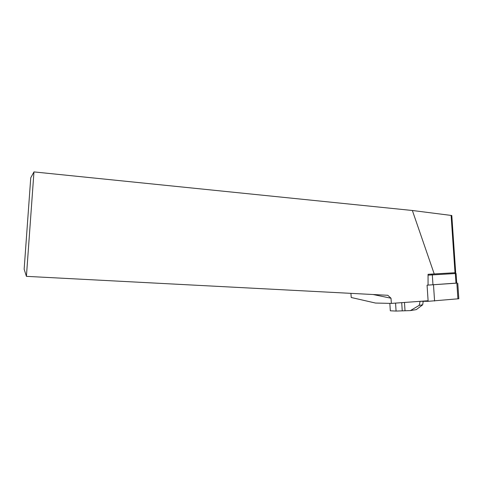 <?xml version="1.0" encoding="UTF-8"?>
<svg xmlns="http://www.w3.org/2000/svg" width="483" height="483" viewBox="0 0 483 483"><rect width="100%" height="100%" fill="white"/><g stroke="black" fill="none" stroke-linecap="round" stroke-linejoin="round"><path stroke-width="0.72" d="M451.798 215.545L455.692 272.696L428.059 274.302L428.059 285.127M428.041 300.758L391.375 303.402L375.526 303.052L351.232 297.498L350.918 293.356M30.749 177.804L24.15 269.218L26.414 276.348L33.967 171.912L30.749 177.804M391.375 303.402L391.007 298.222L373.087 294.515M434.223 273.952L412.361 210.491L33.967 171.912M391.007 298.222L387.789 295.288L26.414 276.348M451.798 215.509L412.361 210.491M423.211 301.307L422.673 304.815L416.286 309.615L410.387 310.599L396.072 311.058L390.318 310.804L389.841 303.366M420.119 301.326L419.22 305.353L410.387 310.599M422.673 304.815L419.22 305.353M429.586 274.217L432.551 274.048M454.618 272.762L455.33 273.547L455.988 283.195L456.743 283.129L456.085 273.499L428.065 275.153M455.988 283.195L428.059 285.103M455.191 272.726L456.085 273.499M456.737 283.074L427.069 285.163L428.143 301.326L420.542 301.295M458.826 298.742L428.143 301.326M455.01 272.738L451.11 215.382M404.482 302.455L405.026 310.829M395.559 303.101L396.072 311.058M401.717 302.654L402.248 310.919M431.597 274.103L432.315 274.918L432.973 284.843M433.493 284.831L434.573 301.036M456.858 283.159L457.926 298.899M457.757 283.074L458.826 298.778"/></g></svg>
